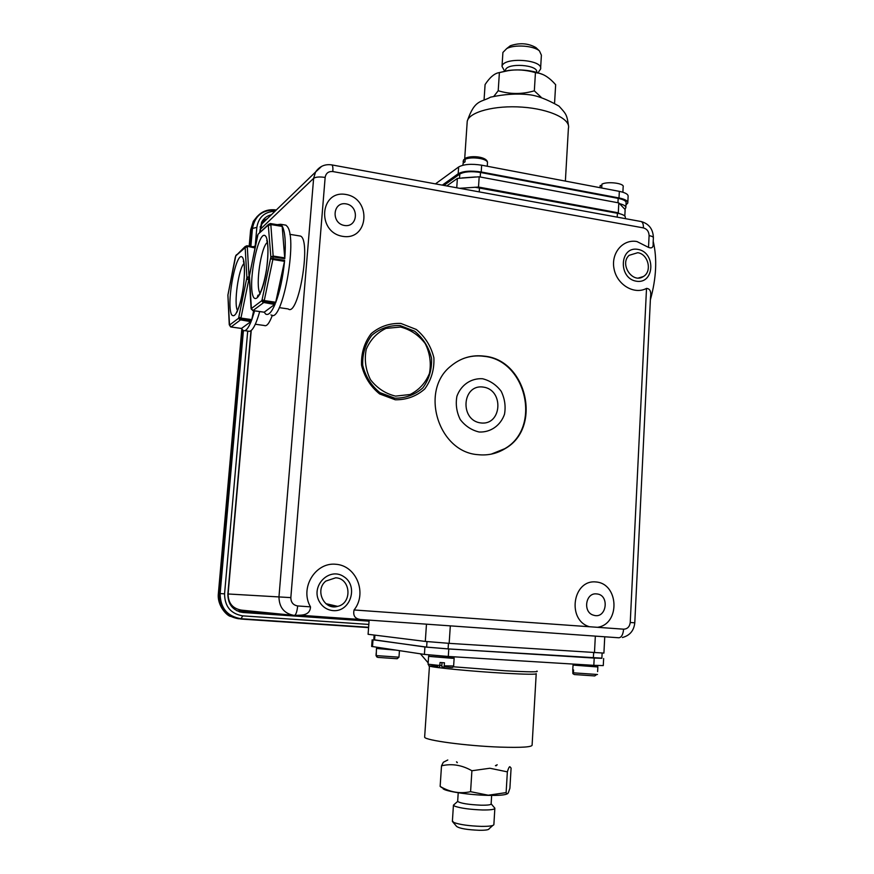 <?xml version="1.0" encoding="UTF-8"?>
<svg xmlns="http://www.w3.org/2000/svg" width="874" height="874" viewBox="0 0 874 874"><rect width="100%" height="100%" fill="white"/><g stroke="black" fill="none" stroke-linecap="round" stroke-linejoin="round"><path stroke-width="1.31" d="M328.078 605.169L334.403 605.627L328.089 605.179M330.394 606.163L336.534 606.6M228.103 594.091L228.234 592.55M234.319 607.594L229.829 603.847M228.431 587.557L228.715 587.011M259.906 231.621L260.037 230.19M260.102 227.032L261.053 225.568M261.555 222.357L266.286 219.68M272.36 613.231L236.898 610.795M267.291 218.719L262.375 220.947M369.068 621.152L243.081 612.499C233.041 610.751 227.972 604.622 227.852 594.101L250.98 330.722M259.567 232.855L261.632 222.215C263.773 218.271 267.029 215.769 271.41 214.731M243.42 330.591L220.139 593.566C220.281 607.965 227.229 616.356 240.973 618.716L368.62 627.281M368.828 624.429L242.797 615.864C230.769 613.799 224.694 606.458 224.563 593.861L247.713 331.06M276.053 210.241C262.823 209.399 254.957 215.463 252.455 228.442L250.871 246.392M255.219 245.856L256.847 227.382C258.617 217.102 264.68 211.705 275.037 211.224M250.554 246.337L252.149 228.387L254.738 219.909C259.654 212.098 266.821 208.788 276.25 209.957L276.337 209.968M368.588 627.608L240.951 619.054C227.011 616.651 219.953 608.151 219.8 593.544L243.103 330.438C245.463 331.738 248.172 328.711 251.209 321.348L241.486 328.427M254.738 219.909L253.34 221.308L250.62 229.982L253.34 221.308L257.262 216.37M238.602 618.77C225.437 616.443 218.762 608.02 218.555 593.479L241.978 329.29M597.75 665.551L597.674 666.96L573.224 665.103M573.224 665.07L597.674 666.917M596.56 674.597L594.746 675.941L574.284 674.531L572.863 673.625L572.765 669.757L573.573 669.954L573.42 672.827L597.488 674.499M572.765 669.757L573.049 665.147M395.277 650.07L376.639 648.475L395.343 650.07M376.465 648.497L376.224 655.598L377.776 657.39L397.167 658.734L398.959 657.182L399.462 650.693M376.803 656.997L376.017 655.456L376.213 652.867M602.131 653.129L601.869 658.308L593.359 658.013L448.1 648.879L426.632 647.099L373.788 639.888M373.799 639.746L424.917 646.989L448.788 648.967L601.869 658.155M494.597 807.86L494.848 808.155C494.957 809.477 490.773 810.067 482.328 809.969C470.037 809.499 460.893 808.264 454.917 806.254L453.409 805.183L454.436 804.266M457.67 801.13L457.648 801.392C460.456 803.337 468.235 804.593 480.995 805.194C487.823 805.293 491.21 804.834 491.133 803.818L494.87 808.199M458.216 792.751L457.659 801.425L453.409 805.183M452.404 821.003L453.868 822.51C459.844 824.663 468.999 825.952 481.312 826.378C489.571 826.443 493.777 825.799 493.908 824.466M492.783 825.482L489.112 828.749C488.981 829.819 485.693 830.333 479.225 830.289C467.087 829.776 459.549 828.486 456.61 826.422L452.699 821.822M441.731 787.638L440.146 786.392C449.848 792.226 459.986 793.985 470.583 791.68L488.249 795.22L506.122 792.609C506.865 794.204 507.608 794.215 508.362 792.631L509.892 788.282L511.093 768.104L509.859 766.695C509.214 766.695 508.384 768.421 507.357 771.862L489.899 768.246L471.905 770.748C461.854 765.001 451.716 763.363 441.512 765.832L443.337 762.248L447.783 759.998M442.921 788.567C444.527 791.254 468.923 794.99 488.096 795.373C498.759 795.591 505.15 795.067 507.27 793.811M507.357 771.862L506.122 792.609M471.905 770.748L470.583 791.68M441.512 765.832L440.146 786.392M603.639 658.493L603.279 665.584L593.817 665.332L448.296 656.461L424.403 654.418L371.658 646.432M536.658 72.334C538.941 64.676 506.439 62.469 505.467 70.215L505.423 71.023M504.724 71.318L502.015 66.38C503.227 56.657 543.857 59.552 540.547 69.133L538.734 71.679M540.613 68.117L541.399 55.182L539.466 50.943C533.839 45.656 514.535 44.268 506.702 48.594L502.911 52.44L502.845 53.467M507.838 47.709L510.318 45.754C519.724 42.597 528.257 43.208 535.937 47.589L536.472 48.092M493.974 96.162L498.213 90.732C509.968 94.359 522.007 94.392 534.331 90.841L541.126 97.233M554.597 102.608L555.656 84.712C549.921 78.136 544.24 74.279 538.613 73.154L535.445 72.618C525.624 69.822 516.403 69.199 507.794 70.75L499.393 72.597C494.739 73.154 489.964 77.141 485.081 84.57L484.076 99.712M542.656 74.465L537.171 72.476C528.06 69.986 518.533 69.308 508.559 70.433L498.224 72.848M534.331 90.841L535.445 72.618M498.213 90.732L499.393 72.597M435.471 183.879L458.642 166.989C463.679 164.214 471.348 163.613 481.661 165.186L619.349 191.362C625.5 192.651 628.428 194.378 628.111 196.53L627.816 202.331M625.981 204.877L627.783 203.052C628.089 200.933 625.172 199.228 619 197.95L481.213 171.992C470.9 170.441 463.22 171.02 458.173 173.751L442.31 185.135M625.86 207.236L626.079 202.976C626.363 201.064 623.719 199.534 618.169 198.387L480.514 172.473C471.25 171.075 464.334 171.599 459.8 174.046L443.894 185.419M625.271 218.62L625.325 217.681C625.631 216.107 623.643 214.753 619.349 213.627L618.3 212.808L618.814 202.91L625.139 209.542L624.812 216.086M619.863 203.74C624.156 204.887 626.145 206.264 625.828 207.87L624.855 209.094M456.741 187.779L457.375 178.416L479.181 176.799L478.504 187.047L618.3 212.808M462.051 177.935L475.489 176.963M618.814 202.91L479.181 176.799M457.375 178.416L446.778 185.954M600.11 187.702L600.23 185.463L601.836 185.692M622.878 192.225L623.162 186.861C624.768 183.343 607.703 181.137 601.924 184.13L601.716 188.008M600.11 186.206L600.23 185.463M478.504 187.047L459.615 188.303M474.811 187.211L619.349 213.627M460.434 188.456L461.363 188.139M466.312 157.812L465.176 159.166L465.001 161.876L463.296 163.023L463.602 159.811L465.197 158.97M272.36 315.241C269.4 323.271 266.701 326.679 264.254 325.489L255.339 324.243M230.528 326.821L229.534 325.084L231.042 326.974L240.142 320.179L238.591 318.234L240.361 319.818L240.743 318.802L238.963 317.251L240.94 318.081L248.762 279.833L246.763 279.024L248.861 278.926M249.003 277.419L246.894 277.517L238.591 318.234L229.534 325.084L227.928 295.051L235.893 255.361M245.168 247.637L247.189 246.271L244.928 247.2L245.113 246.566L246.894 245.758L245.113 246.566L235.762 255.885L245.168 247.637L246.894 277.517L249.046 276.61L247.276 246.741L245.168 247.637M253.657 310.707L251.614 320.332L254.618 310.849M255.405 245.856L253.318 246.774M257.797 296.188L257.972 295.183M230.998 326.996L241.519 328.46L243.081 330.416M259.72 311.581C255.558 326.133 251.668 332.644 248.041 331.104L244.807 330.656M298.832 235.805L300.525 236.078C311.559 240.503 298.351 317.59 288.191 308.937L279.254 307.637M251.1 308.555L251.406 309.32M252.575 310.467L251.384 308.555L252.979 310.576L263.347 302.841L261.697 300.754L263.587 302.448L264.024 301.344L262.113 299.695L264.243 300.569L272.863 259.502L270.7 258.649L272.972 258.529M284.498 261.326L275.55 303.027C279.964 291.413 282.99 277.2 284.64 260.386L284.498 261.326L272.863 259.502L273.147 256.89L270.842 257.043L262.113 299.695L261.697 300.754L251.384 308.555L249.407 275.376L258.005 234.385M258.748 233.631L268.274 225.066L270.842 257.043L273.158 256.06L270.831 224.542L268.558 225.525L270.427 223.591L268.274 225.066L270.121 223.558M281.657 225.448L280.63 224.279L277.233 224.673M282.149 225.951L284.782 258.726C285.951 242.349 285.066 231.424 282.149 225.951L270.831 224.542L282.269 226.432M264.21 312.193L265.696 314.094C268.46 315.623 271.606 312.302 275.113 304.13L264.21 312.193L252.815 310.543M283.963 224.837L285.94 225.164L287.327 226.585C298.001 239.432 281.843 325.095 270.962 314.848M251.231 330.525L228.103 593.981L290.834 597.619L325.15 177.433C319.589 176.614 315.743 176.919 313.624 178.34L278.97 596.789C279.112 607.43 284.203 613.646 294.232 615.427L299.563 615.198L618.836 637.78C621.48 637.463 623.075 634.6 623.61 629.182L589.491 626.745C566.691 620.289 572.623 579.495 595.85 581.953C618.934 583.461 620.496 624.123 597.477 627.314M294.287 615.438L362.885 620.158M319.458 601.804C322.648 607.091 327.215 610.03 333.136 610.62C350.55 612.215 358.701 585.875 343.788 576.643C329.29 566.625 310.183 586.148 319.458 601.804M359.749 619.349C354.811 618.519 352.91 615.394 354.068 609.965C367.506 593.348 356.439 565.565 335.824 564.265C315.241 562.048 299.454 588.213 310.499 606.862C310.314 612.324 306.665 615.099 299.563 615.198M325.15 177.433C325.936 173.161 328.493 171.206 332.83 171.555L643.406 227.895C647.033 228.955 648.923 231.534 649.098 235.609C652.102 236.198 653.523 236.974 653.37 237.936L653.118 243.07C653.534 247.276 651.993 248.719 648.519 247.397L636.96 241.552C622.856 238.799 610.686 253.252 614.083 269.039C617.11 284.88 634.316 295.041 646.52 288.398C650.027 288.671 651.359 291.577 650.507 297.127L634.786 622.823L630.241 622.474C629.651 626.778 627.445 629.018 623.61 629.182M478.089 454.677C438.289 452.262 419.367 390.481 450.94 366.02C460.74 357.881 471.905 354.593 484.436 356.155C526.989 360.066 542.262 427.856 505.139 448.613C496.869 453.672 487.856 455.693 478.089 454.677M346.028 194.498C371.953 198.835 368.752 240.798 342.706 236.351C316.388 232.2 319.917 189.603 346.028 194.498M400.849 323.435L416.275 329.454C425.223 336.916 431.09 346.377 433.897 357.827C434.389 369.527 431.33 379.917 424.72 388.996C416.341 396.326 406.53 399.921 395.277 399.779L379.611 393.945C370.423 386.461 364.403 376.869 361.541 365.168C361.104 353.227 364.316 342.717 371.166 333.649C379.753 326.45 389.651 323.052 400.849 323.435M228.103 593.981C228.201 603.224 232.67 608.61 241.486 610.139L293.293 615.34M266.81 219.177L261.818 224.006L259.818 232.615M400.095 325.554L414.768 331.279C423.289 338.369 428.883 347.371 431.548 358.274C432.018 369.407 429.101 379.294 422.808 387.925C414.833 394.895 405.492 398.304 394.797 398.173L379.884 392.623C371.155 385.5 365.43 376.377 362.71 365.256C362.295 353.904 365.343 343.908 371.854 335.288C380.026 328.438 389.433 325.194 400.095 325.554M400.587 327.04L386.024 328.384C376.945 332.721 370.347 339.702 366.228 349.316C364.207 359.771 365.627 369.877 370.467 379.655C377.131 388.209 385.489 393.693 395.551 396.119L410.114 394.502C419.072 390.001 425.518 382.965 429.451 373.427C431.352 363.136 429.932 353.183 425.212 343.591C418.722 335.124 410.518 329.618 400.587 327.04M650.387 299.76C656.352 278.129 657.292 258.638 653.206 241.3M637.736 252.717C648.333 254.006 652.43 271.639 643.286 276.566C632.503 283.984 619.185 264.024 629.149 255.317L637.736 252.717M637.911 249.374C619.6 245.955 617.918 278.303 636.327 281.209C654.593 284.367 656.112 252.389 637.911 249.374M335.682 577.812C350.791 578.26 352.539 603.311 337.637 606.37C324.09 610.598 314.454 589.928 325.86 581.068L335.682 577.812M596.571 593.916C610.107 594.593 606.622 619.579 593.566 615.198C582.597 612.434 585.46 592.441 596.571 593.916M346.126 203.871C332.655 201.391 330.885 223.296 344.411 225.47C357.859 227.819 359.542 206.089 346.126 203.871M491.188 454.152L504.691 448.712C541.793 427.965 526.53 360.219 484.01 356.319C476.865 355.347 469.939 356.1 463.231 358.602M482.557 378.748C471.162 378.016 461.013 384.899 456.916 396.25C455.463 404.301 456.578 412.069 460.248 419.542C465.285 426.064 471.578 430.216 479.127 432.007C490.576 432.554 500.562 425.529 504.506 414.254C505.893 406.301 504.779 398.631 501.173 391.257C496.246 384.789 490.041 380.616 482.557 378.748M483.147 387.073C504.222 389.651 501.993 425.66 480.842 422.94C459.506 420.492 461.953 384.025 483.147 387.073M369.112 620.584L368.096 634.295L425.299 641.418L449.16 643.351L603.912 653.086L604.742 636.807M439.873 665.507L428.063 664.207C430.598 667.255 425.146 665.278 437.503 666.327C426.851 665.868 427.539 666.185 439.567 667.288L440.07 662.503L444.484 662.809L443.97 667.594L441.84 666.622L441.938 662.645M428.784 656.33L453.956 658.166M428.599 656.418L428.074 664.142M454.043 656.822L453.956 658.209L452.328 658.308L428.784 656.374M239.017 611.101L239.126 611.724M291.14 615.121L239.356 611.789L291.239 615.132M243.081 612.499L239.52 611.844M242.797 615.864L240.973 618.716M224.563 593.861L220.139 593.566M252.455 228.442L256.847 227.382M250.587 230.244L249.177 246.118M230.474 616.399C226.89 615.689 216.927 605.562 218.38 593.468L219.8 593.544M249.352 246.151L250.816 229.687L252.149 228.387M398.959 657.182L376.224 655.598M374.913 635.136L374.553 640.063M427.004 641.614L426.632 647.099M448.471 643.308L448.1 648.879M593.632 652.659L593.359 658.013M536.199 673.898L532.113 744.91C532.583 747.062 521.931 747.794 500.157 747.117C467.022 745.981 425.146 740.365 424.633 737.208L424.677 736.585M429.789 666.13C432.706 667.594 473.063 671.472 504.626 673.242C526.224 674.422 536.745 674.553 536.21 673.625M594.2 658.122L593.817 665.332M448.788 648.967L448.296 656.461M424.917 646.989L424.403 654.418M372.99 639.965L372.499 646.662M536.92 671.068C539.313 672.161 528.748 672.062 505.205 670.773L453.344 666.786M441.763 665.573L439.884 665.354M485.66 658.745L530.9 661.498M467.077 123.54L467.24 121.202C469.251 111.948 494.793 105.109 522.324 107.141C549.877 109.042 571.093 119.225 568.395 128.434L565.38 181.104M458.173 173.751L458.642 166.989M619 197.95L619.349 191.362M481.213 171.992L481.661 165.186M459.8 174.046L459.516 178.187M480.514 172.473L480.219 176.985M618.169 198.387L617.951 202.746M479.498 187.823L479.236 191.887M617.405 213.212L617.197 217.145M465.176 159.166C469.196 157.713 474.276 157.506 480.394 158.565C485.343 159.669 487.692 161.122 487.474 162.925L487.255 166.246M463.122 161.472L463.482 160.335M230.9 326.952L241.628 328.449M236.603 254.64L235.379 256.803L227.895 295.106L229.261 324.8L230.933 326.985M255.142 247.113L246.894 245.758L255.153 247.069M254.979 247.954L247.189 246.271L255.066 247.528M249.385 279.931L248.762 279.833L249.254 276.643M251.614 320.332L240.743 318.802L240.94 318.081L251.81 319.622M250.991 321.698L240.361 319.818L251.209 321.348M242.896 258.092C236.887 246.85 225.82 302.426 231.501 314.542C234.003 317.994 236.996 313.941 240.459 302.371C244.578 286.038 245.747 264.319 242.896 258.092M237.488 310.576L237.444 310.478C233.653 303.693 238.46 268.875 243.955 263.522M281.843 225.481L270.23 223.569M284.782 258.726L273.147 256.89L273.158 256.06L284.793 257.896M275.55 303.027L264.024 301.344L264.243 300.569L275.78 302.262M274.862 304.513L263.587 302.448L275.113 304.13M284.64 260.386L273.005 258.562M266.046 236.745C259.054 225.339 246.938 284.815 253.526 297.28C256.115 301.137 260.124 295.958 263.686 283.821C268.263 266.242 269.389 243.125 266.046 236.745M260.059 293.271L259.873 292.943C255.328 285.787 260.955 247.178 267.28 242.415M589.491 626.745L354.068 609.965M646.52 288.398L630.241 622.474M294.298 615.438C295.915 614.979 297.029 611.822 297.673 605.944C293.183 605.147 290.911 602.372 290.834 597.619M332.83 171.555C333.081 167.83 332.765 165.623 331.869 164.913L331.443 164.836M321.643 166.355L315.558 172.025L313.624 178.34L260.091 229.545M310.499 606.862L297.673 605.944M643.406 227.895C643.504 224.443 642.772 222.324 641.232 221.548L640.522 221.417M649.098 235.609L648.519 247.397M450.296 626.177L449.16 643.351M426.446 624.539L425.299 641.418M595.336 636.163L594.473 652.714M454.141 658.275L453.628 666.01L444.287 665.813M260.769 226.311L260.201 226.869M218.369 593.468L241.825 329.05M573.224 665.158L573.278 664.087M597.849 667.026L597.608 671.614M376.639 648.508L376.727 647.295M374.148 635.048L373.788 639.921M496.028 765.821L497.197 764.761L495.427 765.657M457.255 762.729L456.49 761.844M453.431 805.227L452.382 821.407M494.837 808.581L493.886 824.39M491.647 795.438L491.133 803.818M457.31 762.412L456.49 761.822M429.462 665.977L424.633 737.208M372.149 639.812L371.658 646.487M428.162 662.863L420.416 653.828M510.318 45.754L506.702 48.594M535.937 47.589L539.466 50.943M508.559 70.433L507.794 70.75M537.171 72.476L538.613 73.154M502.015 66.38L502.911 52.44M505.412 71.176L505.467 70.215M464.684 158.959L467.24 121.202C474.811 98.882 481.257 102.542 490.5 97.167C504.473 94.163 517.244 93.343 528.814 94.687C536.811 95.452 546.873 99.254 558.989 106.104C566.571 114.428 566.909 114.778 568.559 126.14M600.034 187.692L600.143 185.703M465.787 158.03C471.698 155.375 486.938 156.61 487.517 162.422M462.87 165.241L463.602 159.811M237.236 311.81L236.373 312.619C239.105 307.888 241.399 299.487 243.267 287.426C245.867 265.882 243.245 260.627 243.376 261.304L244.043 262.014M289.829 234.33L300.525 236.078M281.799 225.426L270.383 223.536L268.482 224.4L258.048 234.287L257.469 235.783L249.232 276.949L251.067 308.303L252.859 310.587M252.936 310.609L264.079 312.204M285.94 225.164L280.63 224.279M260.004 294.177L257.568 296.1C256.628 298.351 262.528 293.981 266.603 268.875C269.618 244.392 266.537 240.317 266.723 240.547L267.499 241.279M634.786 622.834C633.945 630.667 629.804 635.562 622.375 637.517M653.381 237.608C653.086 229.196 649.043 223.842 641.232 221.548L331.869 164.913C324.997 163.875 319.556 166.246 315.558 172.025L261.818 224.006M638.533 277.987L643.286 276.566M325.86 603.661L337.637 606.37M444.189 666.807C455.332 668.009 451.825 667.692 453.617 666.075M428.773 656.429L428.883 654.943"/></g></svg>
